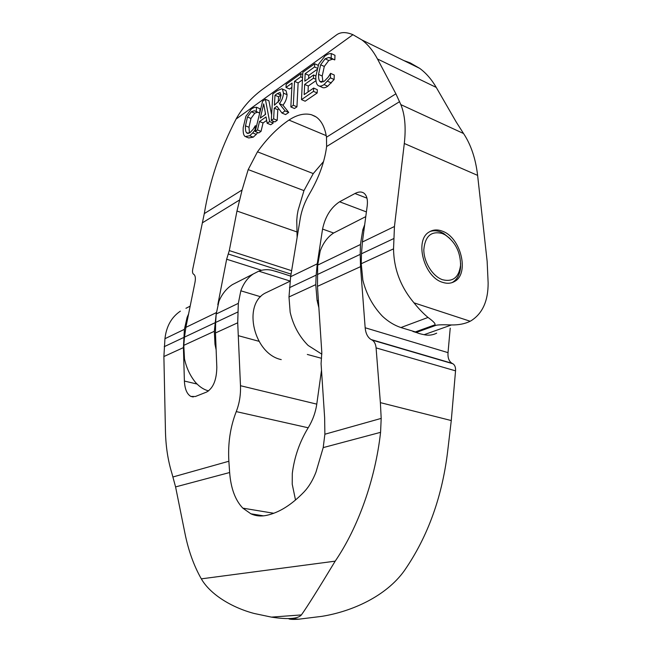 <?xml version="1.0" encoding="UTF-8"?>
<svg xmlns="http://www.w3.org/2000/svg" width="652" height="652" viewBox="0 0 652 652"><rect width="100%" height="100%" fill="white"/><g stroke="black" fill="none" stroke-linecap="round" stroke-linejoin="round"><path stroke-width="0.98" d="M334.989 36.039L336.742 34.752C340.792 31.915 346.196 31.899 352.936 34.695L361.95 39.968C367.964 44.523 373.131 50.856 377.467 58.965L395.894 93.815L400.841 104.63C404.941 114.613 406.09 127.564 404.305 143.489L394.452 226.497L393.539 248.86C393.832 268.958 400.638 286.945 413.979 302.83C418.771 308.795 423.458 313.669 428.03 317.451C434.004 321.795 436.164 324.313 434.525 324.989L435.772 325.389C437.663 324.769 442.887 324.623 451.453 324.957C458.821 325.046 465.063 323.808 470.173 321.249L470.907 320.857C482.456 313.677 488.193 301.037 488.136 282.911L487.142 261.305L477.614 175.38C475.65 158.648 470.964 144.687 463.539 133.513L456.164 121.924L436.269 87.433C431.583 79.397 426.066 73.04 419.709 68.37L410.206 62.894L403.751 60.522M297.116 237.409L296.758 220.327L297.23 215.07L298.094 210.27L303.971 190.612L313.262 173.587L323.571 161.517M321.868 354.191L308.111 345.43C299.203 336.44 293.221 325.381 290.164 312.243L288.991 296.953L290.637 276.701L300.311 218.159C301.746 209.92 304.851 201.737 309.61 193.628C318.991 177.507 324.663 161.802 326.619 146.513L326.489 137.205C324.932 127.499 321.509 120.767 316.22 117.001L311.501 114.76C304.549 112.967 297.035 114.736 288.958 120.074C277.744 127.645 267.247 138.224 257.467 151.826L248.192 169.601L242.104 189.968L236.969 211.036L229.292 250.58L226.651 259.235L217.809 304.737M208.567 390.939L206.285 390.165C202.462 388.731 198.844 386.098 195.413 382.284C190.025 375.576 186.382 367.752 184.483 358.828L183.791 345.34L184.483 337.125L185.877 327.361L194.989 282.357C195.763 278.159 195.355 275.486 193.774 274.329L193.546 274.199C192.519 273.449 192.258 271.721 192.764 269.04L204.296 213.612C209.683 180.914 220.286 149.389 236.089 119.055C242.259 107.914 250.808 98.199 261.737 89.911L266.122 86.675M442.243 231.126C460.801 237.222 469.831 273.653 454.517 281.501C450.98 283.538 446.97 283.807 442.488 282.308C423.841 276.986 414.232 239.985 429.236 231.965C433.067 229.602 437.411 229.325 442.243 231.126M324.06 84.573L330.409 77.832L330.58 73.35L328.16 77.238L324.223 81.313L320.018 81.516C318.926 80.473 318.437 78.093 318.551 74.369L320.645 64.768L325.12 58.802L328.771 57.474L331.151 58.028L331.322 53.562L328.722 53.855L325.258 55.656L318.722 64.043L315.845 76.276C315.682 80.938 316.342 83.945 317.842 85.29L318.176 85.559C319.667 86.569 321.632 86.243 324.06 84.573L327.752 86.243C325.315 87.898 323.351 88.224 321.852 87.205L319.301 86.064M320.645 64.768L324.297 66.455L322.21 76.039L322.944 82.005M333.465 59.365L332.438 59.193L328.771 60.514L324.297 66.455M330.58 73.35L334.272 75.045L334.109 79.528L327.752 86.243M330.409 77.832L334.109 79.528M327.671 81.288L331.371 82.967M330.939 58.183L334.615 59.911L331.151 58.028M331.322 53.562L334.981 55.298L334.826 59.756M259.496 121.492L266.04 116.928L267.165 123.277L269.618 121.59L265.38 99.267L262.585 101.28L255.201 131.517L258.754 132.943L261.036 131.378L257.483 129.944L259.496 121.492L263.041 122.951L261.036 131.378M265.38 99.267L268.909 100.767L271.607 114.817M269.618 121.59L273.196 123.065L270.743 124.744L267.165 123.277M272.813 121.076L273.196 123.065M265.6 114.361L260.303 118.077L263.701 103.864L265.6 114.361M255.201 131.517L257.483 129.944M266.668 120.441L263.041 122.951M265.372 113.138L264.981 114.793M285.12 110.913L279.358 103.627C281.803 100.652 283.188 97.156 283.506 93.154L282.389 89.055L281.803 88.778L277.361 90.636L272.846 93.888L271.281 120.441L273.62 118.827L274.239 108.175L276.937 106.284L281.99 113.065L285.12 110.913L288.738 112.437L285.6 114.581L281.99 113.065M277.32 93.586L280.083 92.47L281.012 95.2L279.765 100.115L274.41 105.216L274.989 95.249L277.32 93.586L280.882 95.119L278.543 96.781L278.233 102.291M271.281 120.441L274.867 121.924L277.214 120.318L273.62 118.827M285.299 90.318L285.959 90.604L287.084 94.703C286.774 98.705 285.389 102.185 282.944 105.151L288.738 112.437M279.358 103.627L282.944 105.151M274.989 95.249L278.543 96.781M274.239 108.175L277.817 109.683L277.214 120.318M278.901 108.925L277.817 109.683M252.715 132.943L255.046 129.911L255.315 125.73L253.229 129.194L249.912 132.731L247.018 133.155L246.472 132.633C245.617 131.582 245.291 129.316 245.486 125.844L247.483 117.01L251.305 111.745L254.321 110.767L256.244 111.459L256.513 107.295L254.386 107.384L251.517 108.819L245.934 116.195L243.229 127.442C242.952 131.794 243.408 134.646 244.59 136.007L245.201 136.561L249.683 135.763L252.715 132.943L256.252 134.369L253.22 137.173L248.73 137.955L246.13 136.928M256.513 107.295L260.026 108.762L259.765 112.829M256.244 111.459L259.586 113.04L256.065 111.582M257.532 112.193L254.81 113.195L250.979 118.444L248.999 127.262L249.463 133.008M257.719 132.527L256.252 134.369M255.046 129.911L255.543 130.115M255.315 125.73L256.497 126.211M247.483 117.01L250.979 118.444M290.849 106.961L293.31 105.265L294.533 81.329L300.759 76.871L300.914 73.676L286.163 84.295L285.992 87.449L292.088 83.081L290.849 106.961L294.476 108.509L296.945 106.822L293.31 105.265M300.759 76.871L302.552 77.678M300.914 73.676L302.699 74.483M294.533 81.329L298.127 82.926L296.945 106.822M302.447 79.854L298.127 82.926M285.992 87.449L289.57 89.014L291.868 87.384M313.653 88.061L304.174 94.621L304.655 84.418L313.457 78.216L313.596 74.956L304.81 81.182L305.16 73.717L314.566 66.969L314.712 63.733L302.805 72.307L301.493 99.634L305.144 101.215L317.182 92.983L313.506 91.361L313.653 88.061L317.32 89.691L317.182 92.983M314.712 63.733L318.16 65.322M314.566 66.969L317.165 68.167M305.16 73.717L308.771 75.355L308.632 78.468M316.75 69.674L308.771 75.355M313.596 74.956L315.853 75.982M301.493 99.634L313.506 91.361M304.655 84.418L308.29 86.031L308.013 91.965M315.975 80.661L308.29 86.031M313.457 78.216L315.853 79.299M216.358 312.324L214.337 331.297L214.997 344.362L215.934 344.606M434.509 324.981L415.389 331.909L400.907 327.548C394.338 325.34 388.184 321.583 382.463 316.261C372.846 306.138 366.318 294.117 362.862 280.197L361.241 263.726L361.477 253.775L362.382 242.006L367.19 206.032C367.932 199.724 366.848 195.429 363.93 193.147C361.526 191.517 358.543 191.639 354.965 193.514L339.594 201.778C330.866 207.548 325.193 216.643 322.561 229.072L317.247 263.832L316.163 275.12L315.755 284.639L317.076 300.385L318.836 307.63M214.997 344.362L216.138 349.839M436.677 333.164C432.724 335.152 428.527 335.666 424.102 334.696L421.722 334.174C418.519 333.433 416.832 332.805 416.661 332.292L435.781 325.389M415.389 331.909L416.661 332.292M317.076 300.385L318.388 300.784M295.519 500.035L292.226 484.2L292.292 473.515C294.345 457.06 299.643 441.82 308.184 427.785C312.667 420.418 315.527 412.537 316.774 404.134L321.509 370.189M279.023 272.349L272.397 270.441C267.866 269.227 263.327 269.463 258.771 271.159L253.318 273.954C247.768 277.613 243.603 283.237 240.832 290.808L238.33 303.351L237.711 322.797L240.482 385.715C240.808 394.925 239.398 403.555 236.252 411.608C230.27 426.954 227.809 443.499 228.868 461.241L229.643 472.521C230.857 488.348 235.258 500.223 242.829 508.144L250.865 513.792C255.657 515.993 260.808 516.531 266.318 515.422C278.917 512.798 291.525 504.933 304.134 491.844C308.918 486.742 312.87 480.157 315.984 472.097L323.205 447.606L324.875 434.232L324.639 417.671L321.077 363.677L321.811 352.496L317.467 286.35L317.687 265.111L320.197 250.996C323.196 242.927 327.654 236.937 333.563 233.041L340.401 229.553M364.664 224.777L362.789 229.83L360.45 244.508L360.206 254.378L360.532 266.66L365.161 327.76C365.707 333.457 367.679 337.377 371.086 339.529L372.153 340.075C374.395 341.477 375.707 344.085 376.09 347.891L380.377 402.634L381.192 418.397L380.572 432.333C375.332 479.22 358.274 527.395 335.193 561.152C318.217 589.261 306.953 607.183 301.395 614.917C299.667 616.931 296.285 618.112 291.257 618.463C286.204 618.805 279.586 618.357 271.428 617.118L254.207 613.483C232.202 607.705 210.376 594.673 201.321 578.854C193.864 565.74 188.404 550.532 184.932 533.23L175.584 486.914L171.835 473.107C167.914 460.328 165.787 446.359 165.453 431.208L163.888 356.538L183.424 347.614L184.394 381.053C184.801 389.008 186.945 394.134 190.84 396.416L195.339 396.53L206.651 392.031C213.22 388.16 216.611 379.904 216.823 367.255L215.47 332.968L215.625 322.471L216.211 314.003L218.942 301.305C221.941 294.109 226.399 288.559 232.324 284.663L238.233 281.648M288.926 618.878C290.368 619.433 293.612 619.547 298.657 619.204L321.901 616.344C352.602 611.38 386.09 596.034 404.191 570.907C428.168 536.36 442.789 495.406 448.046 448.046L451.274 420.556L455.544 370.849C455.756 367.418 454.884 365.063 452.92 363.775L451.958 363.278C448.975 361.314 447.663 357.769 448.022 352.642L450.222 328.16M240.832 290.808L260.637 296.758M188.583 313.979L187.091 317.459L187.841 317.663M187.091 317.459L184.402 329.333L183.424 347.614M290.727 276.138L283.807 273.881M190.172 306.155L185.95 308.306M180.376 311.151C171.484 317.174 166.341 326.359 164.948 338.706L184.402 329.333M164.948 338.706L163.888 356.538M258.771 271.159L290.026 281.028M362.789 229.83L363.93 230.246M429.912 231.558C433.189 230.384 436.718 230.515 440.483 231.933L443.507 233.375L449.953 238.51M460.622 263.375L460.597 266.929C460.035 274.15 457.402 279.243 452.716 282.218L451.852 282.683M442.349 233.53L445.088 234.834C455.316 241.859 460.475 251.99 460.565 265.225C458.951 277.369 452.953 282.21 442.569 279.741C432.635 276.383 423.71 262.096 423.824 249.602C425.104 236.048 431.282 230.686 442.349 233.53M281.24 359.602C254.06 354.044 242.357 305.323 264.94 293.237L269.602 291.004M395.894 93.815L326.489 137.205M242.104 189.968L204.296 213.612M325.12 58.802L328.771 60.514M318.551 74.369L322.21 76.039M320.018 81.516L321.656 82.258M328.771 57.474L332.438 59.193M283.506 93.154L287.084 94.703M249.683 135.763L253.22 137.173M254.321 110.767L255.739 111.353M251.305 111.745L254.81 113.195M246.472 132.633L248.42 133.407M245.486 125.844L248.999 127.262M352.936 34.695L236.089 119.055M218.567 300.759L219.105 300.914M239.586 199.977L202.438 222.797M216.301 312.65L185.877 327.361M399.611 101.663L326.619 146.513M214.964 322.773L184.483 337.125M394.452 226.497L362.382 242.006M393.669 238.616L361.477 253.775M316.163 275.12L289.472 287.687M317.247 263.832L290.637 276.701M214.337 331.297L183.791 345.34M428.03 317.451L400.907 327.548M393.539 248.86L361.241 263.726M315.755 284.639L288.991 296.953M451.453 324.957L424.102 334.696M311.501 114.76L315.177 116.333M288.958 120.074L326.228 135.649M257.467 151.826L313.262 173.587M248.192 169.601L303.971 190.612M236.969 211.036L296.823 231.9M229.292 250.58L291.615 270.686M228.249 253.995L291.053 274.117M226.651 259.235L261.509 270.287M322.561 229.072L333.62 233.008M339.594 201.778L366.4 211.916M354.965 193.514L366.962 198.167M413.979 302.83L470.173 321.249M404.305 143.489L477.614 175.38M400.841 104.63L463.539 133.513M377.467 58.965L436.269 87.433M324.875 434.232L381.192 418.397M173.024 476.954L228.868 461.241M238.298 335.674L258.909 341.281M307.328 354.452L321.534 358.315M183.742 359.643L184.703 359.88M317.687 265.111L360.45 244.508M216.211 314.003L238.33 303.351M164.222 346.677L183.709 337.5M317.312 274.582L360.206 254.378M317.467 286.35L360.532 266.66M215.47 332.968L237.711 322.797M271.428 617.118L301.395 614.917M201.321 578.854L335.193 561.152M175.584 486.914L229.643 472.521M323.205 447.606L380.572 432.333M215.625 322.471L237.793 312.031M240.482 385.715L316.774 404.134M236.252 411.608L308.184 427.785M184.394 381.053L196.994 384.028M291.265 618.463L298.649 619.204M242.829 508.144L273.734 513.271M380.377 402.634L451.274 420.556M376.09 347.891L455.544 370.849M371.73 339.855L452.537 363.58M365.161 327.76L448.022 352.642M454.517 281.501L452.716 282.218M320.377 81.834L321.2 82.201M282.389 89.055L285.959 90.604M247.018 133.155L247.678 133.424M336.742 34.752L261.737 89.903M412.92 331.469L417.239 332.797M419.709 68.37L361.95 39.968M365.764 216.619L333.563 233.041M253.318 273.954L232.324 284.663M289.512 275.698L275.291 271.159M193.253 396.962L190.84 396.416M263.514 515.862L250.865 513.792M452.92 363.775L372.153 340.075M451.958 363.278L371.086 339.529M445.088 234.834L443.507 233.375M460.565 265.225L460.597 266.929M264.94 293.237L290.001 281.24"/></g></svg>
